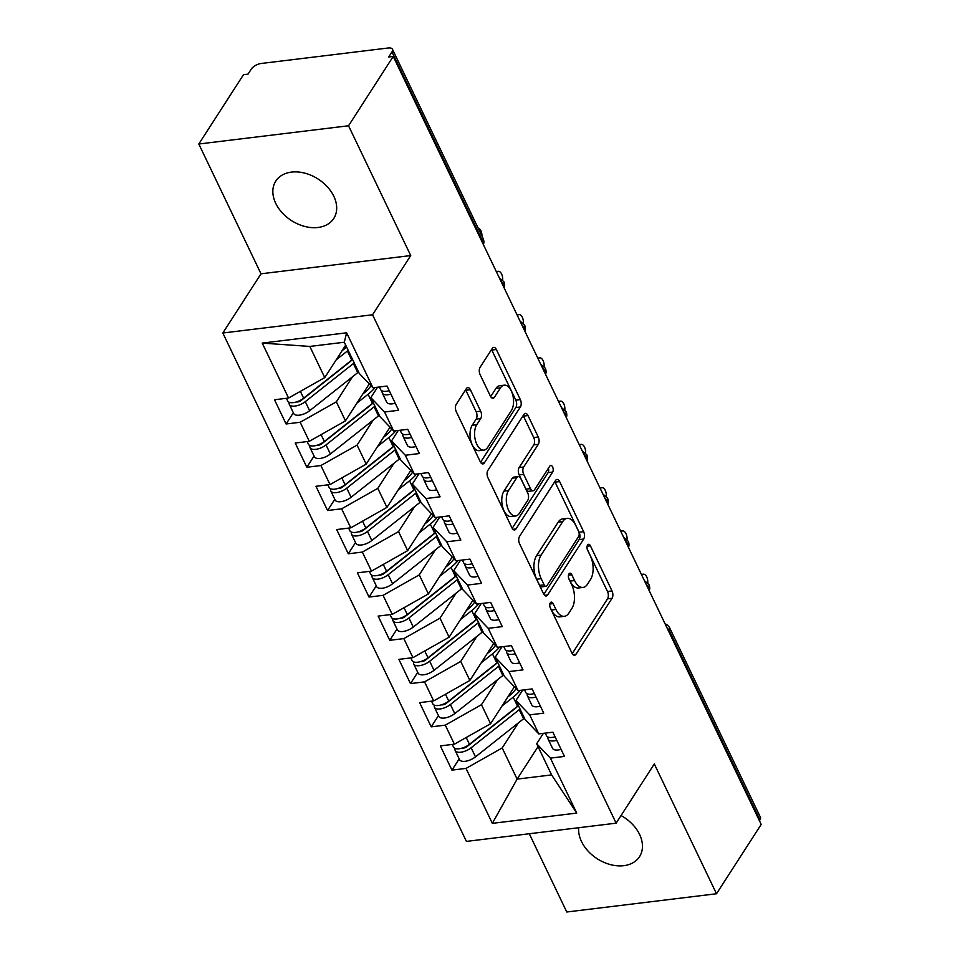 <?xml version="1.0" encoding="UTF-8"?>
<svg xmlns="http://www.w3.org/2000/svg" width="960" height="960" viewBox="0 0 960 960"><rect width="100%" height="100%" fill="white"/><g stroke="black" fill="none" stroke-linecap="round" stroke-linejoin="round"><path stroke-width="1.44" d="M550.32 602.82A3.708 1.968 83.1 0 0 550.344 607.968L571.956 653.1A5.292 2.808 83.1 0 0 574.608 655.236A5.292 2.808 83.1 0 0 576 654.24L612.06 598.296A5.292 2.808 83.1 0 0 612.024 590.94L590.412 545.82A3.708 1.968 83.1 0 0 588.552 544.32A3.708 1.968 83.1 0 0 587.58 545.028A3.708 1.968 83.1 0 0 587.604 550.176L590.4 556.008A16.932 8.976 83.1 0 1 590.496 579.54L587.496 584.208A16.932 8.976 83.1 0 1 583.032 587.424A16.932 8.976 83.1 0 1 574.572 580.56L571.776 574.716A3.708 1.968 83.1 0 0 569.928 573.216A3.708 1.968 83.1 0 0 568.944 573.924A3.708 1.968 83.1 0 0 568.968 579.072L571.764 584.916A16.932 8.976 83.1 0 1 571.872 608.448L568.86 613.104A16.932 8.976 83.1 0 1 564.396 616.32A16.932 8.976 83.1 0 1 555.936 609.456L553.14 603.624A3.708 1.968 83.1 0 0 551.292 602.124A3.708 1.968 83.1 0 0 550.32 602.82M275.724 203.328A34.5 24.672 -147.2 0 0 304.716 226.428A34.5 24.672 -147.2 0 0 333.756 218.472A34.5 24.672 -147.2 0 0 333.804 196.248A34.5 24.672 -147.2 0 0 304.824 173.148A34.5 24.672 -147.2 0 0 275.772 181.092A34.5 24.672 -147.2 0 0 275.724 203.328M578.7 827.724A34.5 24.672 -147.2 0 0 581.496 841.512A34.5 24.672 -147.2 0 0 610.476 864.624A34.5 24.672 -147.2 0 0 639.528 856.668A34.5 24.672 -147.2 0 0 639.576 834.444A34.5 24.672 -147.2 0 0 621.048 815.544M470.4 389.748A5.292 2.808 83.1 0 0 467.76 387.6A5.292 2.808 83.1 0 0 466.368 388.608L456.252 404.304A5.292 2.808 83.1 0 0 456.276 411.66L480.288 461.772A5.292 2.808 83.1 0 0 482.94 463.92A5.292 2.808 83.1 0 0 484.332 462.912L520.392 406.968A5.292 2.808 83.1 0 0 520.356 399.624L496.344 349.5A5.292 2.808 83.1 0 0 493.704 347.364A5.292 2.808 83.1 0 0 492.312 348.36L480.084 367.32A5.292 2.808 83.1 0 0 480.12 374.676L490.392 396.12A5.292 2.808 83.1 0 0 493.044 398.268A5.292 2.808 83.1 0 0 494.436 397.26L500.496 387.864A14.148 7.5 83.1 0 1 504.228 385.176A14.148 7.5 83.1 0 1 512.604 394.416A14.148 7.5 83.1 0 1 511.38 410.58L487.644 447.408A14.148 7.5 83.1 0 1 483.912 450.096A14.148 7.5 83.1 0 1 475.524 440.844A14.148 7.5 83.1 0 1 476.76 424.692L480.708 418.548A5.292 2.808 83.1 0 0 480.684 411.192L470.4 389.748L465.864 390.3A5.292 2.808 83.1 0 0 465.6 389.796M529.272 833.748L566.772 912L716.496 893.76L761.196 824.424L393.228 56.436L388.692 56.988L391.956 51.924A8.088 3.684 -25.6 0 0 392.448 49.26A8.088 3.684 -25.6 0 0 388.212 48L261.18 63.48A8.088 3.684 -25.6 0 0 251.304 69.06L248.04 74.124L243.504 74.676L198.804 144.012L261 273.804L222.828 333.012L372.564 314.772L410.724 255.564L348.54 125.772L393.228 56.436M716.496 893.76L654.3 763.956L616.14 823.164L372.564 314.772M519.528 536.388A5.292 2.808 83.1 0 0 519.564 543.732L543.576 593.856A5.292 2.808 83.1 0 0 546.216 595.992A5.292 2.808 83.1 0 0 547.608 594.996L583.668 539.052A5.292 2.808 83.1 0 0 583.644 531.696L559.632 481.584A5.292 2.808 83.1 0 0 556.992 479.436A5.292 2.808 83.1 0 0 555.588 480.444L519.528 536.388M511.932 527.808L487.92 477.696A5.292 2.808 83.1 0 1 487.896 470.34L523.956 414.408A5.292 2.808 83.1 0 1 525.348 413.4A5.292 2.808 83.1 0 1 527.988 415.548L538.26 436.992A5.292 2.808 83.1 0 1 538.296 444.348L523.668 467.028A5.292 2.808 83.1 0 0 523.704 474.384L530.52 488.616A5.292 2.808 83.1 0 0 533.16 490.752A5.292 2.808 83.1 0 0 534.552 489.756L549.78 466.14A3.708 1.968 83.1 0 1 550.764 465.432A3.708 1.968 83.1 0 1 552.948 467.856A3.708 1.968 83.1 0 1 552.636 472.08L515.976 528.948A5.292 2.808 83.1 0 1 514.572 529.956A5.292 2.808 83.1 0 1 511.932 527.808M222.828 333.012L466.416 841.404L616.14 823.164M538.056 746.64L517.116 779.112L492.336 823.356L576.732 813.084L550.404 758.124L564.468 756.42L552.864 732.192L538.8 733.896L529.68 714.864L543.744 713.148L532.128 688.92L518.064 690.636L508.944 671.592L523.008 669.876L511.404 645.648L497.34 647.364L488.22 628.332L502.284 626.616L490.668 602.388L476.604 604.104L467.484 585.06L481.548 583.344L469.944 559.116L455.88 560.832L446.76 541.788L460.824 540.084L449.208 515.856L435.144 517.56L426.024 498.528L440.088 496.812L428.484 472.584L414.42 474.3L405.3 455.256L419.364 453.54L407.748 429.312L393.684 431.028L384.564 411.996L398.628 410.28L387.024 386.052L372.96 387.768L359.232 373.392L344.304 342.24L309.816 346.44L324.744 377.592L345.684 345.12M492.336 823.356L466.02 768.408L502.2 747.96L518.328 722.928M459.18 758.904L451.944 770.124L466.02 768.408M451.944 770.124L440.34 745.896L454.404 744.18L445.284 725.148L481.464 704.688L497.592 679.668M438.456 715.632L431.22 726.852L445.284 725.148M431.22 726.852L419.616 702.624L433.68 700.908L424.56 681.876L460.74 661.428L476.868 636.396M417.72 672.36L410.484 683.592L424.56 681.876M410.484 683.592L398.88 659.364L412.944 657.648L403.824 638.604L440.004 618.156L456.132 593.124M396.996 629.1L389.76 640.32L403.824 638.604M389.76 640.32L378.144 616.092L392.22 614.376L383.088 595.344L419.268 574.884L435.408 549.864M376.26 585.828L369.024 597.06L383.088 595.344M369.024 597.06L357.42 572.82L371.484 571.116L362.364 552.072L398.544 531.624L414.672 506.592M355.536 542.568L348.3 553.788L362.364 552.072M348.3 553.788L336.684 529.56L350.76 527.844L341.628 508.812L377.808 488.352L393.948 463.332M334.8 499.296L327.564 510.516L341.628 508.812M327.564 510.516L315.96 486.288L330.024 484.572L320.904 465.54L357.084 445.092L373.212 420.06M314.076 456.024L306.84 467.256L320.904 465.54M306.84 467.256L295.224 443.028L309.3 441.312L300.168 422.268L336.348 401.82L352.488 376.788M293.34 412.764L286.104 423.984L300.168 422.268M286.104 423.984L274.5 399.756L288.564 398.04L262.236 343.092L346.632 332.808L372.96 387.768M377.556 387.204L370.836 397.62L379.956 416.652L393.684 431.028M384.564 411.996L370.836 397.62M288.564 398.04L324.744 377.592M309.816 346.44L262.236 343.092M398.28 430.464L391.572 440.892L400.692 459.924L414.42 474.3M405.3 455.256L391.572 440.892M336.348 401.82L345.48 420.852L369.288 383.916M309.3 441.312L345.48 420.852M419.016 473.736L412.296 484.152L421.416 503.196L435.144 517.56M426.024 498.528L412.296 484.152M357.084 445.092L366.204 464.124L390.012 427.188M330.024 484.572L366.204 464.124M439.74 517.008L433.032 527.424L442.152 546.456L455.88 560.832M446.76 541.788L433.032 527.424M377.808 488.352L386.94 507.396L410.748 470.46M350.76 527.844L386.94 507.396M460.476 560.268L453.756 570.684L462.876 589.728L476.604 604.104M467.484 585.06L453.756 570.684M398.544 531.624L407.664 550.656L431.472 513.72M371.484 571.116L407.664 550.656M481.2 603.54L474.492 613.956L483.612 632.988L497.34 647.364M488.22 628.332L474.492 613.956M419.268 574.884L428.4 593.928L452.208 556.992M392.22 614.376L428.4 593.928M501.936 646.812L495.216 657.228L504.336 676.26L518.064 690.636M508.944 671.592L495.216 657.228M440.004 618.156L449.124 637.188L472.932 600.252M412.944 657.648L449.124 637.188M522.66 690.072L515.952 700.488L525.072 719.532L538.8 733.896M529.68 714.864L515.952 700.488M460.74 661.428L469.86 680.46L493.668 643.524M433.68 700.908L469.86 680.46M759.408 820.704L759.924 819.912L669.276 630.732L668.772 631.524M666.936 627.708A8.088 5.784 -147.2 0 1 669.276 630.732A8.088 3.684 154.4 0 0 669.768 628.068L760.404 817.248A8.088 3.684 154.4 0 1 759.924 819.912M543.396 733.344L536.676 743.76L551.604 774.912L576.732 813.084M550.404 758.124L536.676 743.76M481.464 704.688L490.584 723.732L514.392 686.796M454.404 744.18L490.584 723.732M348.54 125.772L198.804 144.012M261 273.804L410.724 255.564M502.2 747.96L517.116 779.112L551.604 774.912M346.632 332.808L344.304 342.24M647.928 588.036L648.444 587.244A8.088 3.684 -25.6 0 0 648.924 584.58A8.088 3.684 -25.6 0 0 648.9 584.52L644.4 580.644M627.204 544.764L627.72 543.972A8.088 3.684 -25.6 0 0 628.2 541.308A8.088 3.684 -25.6 0 0 628.176 541.26L623.664 537.384M606.468 501.504L606.984 500.712A8.088 3.684 -25.6 0 0 607.464 498.048A8.088 3.684 -25.6 0 0 607.44 497.988L602.928 494.112M585.744 458.232L586.26 457.44A8.088 3.684 -25.6 0 0 586.74 454.776A8.088 3.684 -25.6 0 0 586.716 454.716L582.204 450.852M565.008 414.972L565.524 414.18A8.088 3.684 -25.6 0 0 566.004 411.516A8.088 3.684 -25.6 0 0 565.98 411.456L561.468 407.58M544.284 371.7L544.788 370.908A8.088 3.684 -25.6 0 0 545.28 368.244A8.088 3.684 -25.6 0 0 545.256 368.184L540.744 364.308M523.548 328.428L524.064 327.636A8.088 3.684 -25.6 0 0 524.544 324.972A8.088 3.684 -25.6 0 0 524.52 324.924L520.008 321.048M502.824 285.168L503.328 284.376A8.088 3.684 -25.6 0 0 503.82 281.712A8.088 3.684 -25.6 0 0 503.796 281.652L499.284 277.776M550.008 607.104L551.4 610.008A16.932 8.976 83.1 0 0 559.86 616.872L564.396 616.32M583.032 587.424L578.496 587.976A16.932 8.976 83.1 0 1 570.036 581.112L568.644 578.208M572.232 653.604L607.524 598.848A5.292 2.808 83.1 0 0 607.488 591.492L587.28 549.312M543.84 594.348L579.132 539.604A5.292 2.808 83.1 0 0 579.108 532.248L555.096 482.136A5.292 2.808 83.1 0 0 554.82 481.632M544.14 584.832A3.708 1.968 83.1 0 0 545.988 586.332A3.708 1.968 83.1 0 0 546.972 585.624L578.616 536.532A3.708 1.968 83.1 0 0 578.592 531.384L575.652 525.216A16.932 8.976 83.1 0 0 567.192 518.364A16.932 8.976 83.1 0 0 562.728 521.58L541.092 555.132A16.932 8.976 83.1 0 0 541.188 578.676L544.14 584.832L539.604 585.384A3.708 1.968 83.1 0 0 541.452 586.884L545.988 586.332M567.192 518.364L562.656 518.916A16.932 8.976 83.1 0 0 558.192 522.132L562.728 521.58M539.604 585.384L536.652 579.228A16.932 8.976 83.1 0 1 536.556 555.684L558.192 522.132M533.16 490.752L528.624 491.316A5.292 2.808 83.1 0 1 525.984 489.168L519.168 474.936A5.292 2.808 83.1 0 1 519.132 467.58L533.76 444.9A5.292 2.808 83.1 0 0 533.724 437.544L523.452 416.1A5.292 2.808 83.1 0 0 523.188 415.596M512.196 528.312L548.1 472.632A3.708 1.968 83.1 0 0 548.388 468.3M508.5 490.572A14.148 7.5 83.1 0 0 507.276 506.736A14.148 7.5 83.1 0 0 515.652 515.976A14.148 7.5 83.1 0 0 519.384 513.288L527.748 500.316A5.292 2.808 83.1 0 0 527.712 492.96L520.896 478.74A5.292 2.808 83.1 0 0 518.256 476.592A5.292 2.808 83.1 0 0 516.864 477.6L508.5 490.572L503.964 491.124A14.148 7.5 83.1 0 0 502.728 507.288A14.148 7.5 83.1 0 0 511.116 516.528L515.652 515.976M518.256 476.592L513.72 477.144A5.292 2.808 83.1 0 0 512.328 478.152L516.864 477.6M503.964 491.124L512.328 478.152M483.912 450.096L479.376 450.648A14.148 7.5 83.1 0 1 470.988 441.396A14.148 7.5 83.1 0 1 472.212 425.244L476.172 419.1A5.292 2.808 83.1 0 0 476.148 411.744L465.864 390.3M504.228 385.176L499.692 385.728A14.148 7.5 83.1 0 0 495.96 388.416L500.496 387.864M490.668 396.624L495.96 388.416M480.564 462.276L515.856 407.52A5.292 2.808 83.1 0 0 515.82 400.176L491.808 350.052A5.292 2.808 83.1 0 0 491.544 349.56M518.4 705.624A26.952 12.276 154.4 0 1 515.172 708.456L467.088 746.544A3.768 1.716 154.4 0 1 463.476 748.104A3.768 1.716 154.4 0 1 462.3 748.068M520.044 709.032A33.96 15.468 154.4 0 1 519.228 709.692L471.132 747.78A10.776 4.908 154.4 0 1 460.824 752.22A10.776 4.908 154.4 0 1 455.184 750.54L459.54 759.636A10.776 4.908 -25.6 0 0 465.18 761.304A10.776 4.908 -25.6 0 0 475.488 756.864L523.572 718.776A33.96 15.468 -25.6 0 0 524.388 718.116M455.184 750.54A10.776 4.908 154.4 0 1 455.124 748.44M518.376 705.564A33.96 15.468 154.4 0 1 517.56 706.224L469.476 744.312A10.776 4.908 154.4 0 1 459.168 748.752A10.776 4.908 154.4 0 1 453.528 747.084L452.256 744.444M507.852 696.948L509.16 695.916A26.952 12.276 -25.6 0 0 516.144 688.62M501.996 706.02L513.216 697.14A33.96 15.468 -25.6 0 0 520.212 690.372M476.808 738.504L476.376 739.188M545.256 733.116L546.516 735.756A10.776 4.908 -25.6 0 0 552.156 737.424A10.776 4.908 -25.6 0 0 555.072 736.8M547.824 736.98L547.956 738.42A10.776 4.908 -25.6 0 0 548.172 739.212A10.776 4.908 -25.6 0 0 553.812 740.892A10.776 4.908 -25.6 0 0 556.728 740.268M561.084 749.352A10.776 4.908 154.4 0 1 558.168 749.976A10.776 4.908 154.4 0 1 552.528 748.296L548.172 739.212M647.76 582.888A6.732 3.576 83.1 0 0 643.344 574.188A6.732 3.576 83.1 0 0 641.772 575.184M497.676 662.352A26.952 12.276 154.4 0 1 494.448 665.196L446.352 703.284A3.768 1.716 154.4 0 1 442.74 704.832A3.768 1.716 154.4 0 1 441.564 704.796M499.308 665.76A33.96 15.468 154.4 0 1 498.492 666.42L450.408 704.508A10.776 4.908 154.4 0 1 440.088 708.948A10.776 4.908 154.4 0 1 434.448 707.28L438.804 716.364A10.776 4.908 -25.6 0 0 444.444 718.032A10.776 4.908 -25.6 0 0 454.764 713.592L502.848 675.504A33.96 15.468 -25.6 0 0 503.664 674.844M434.448 707.28A10.776 4.908 154.4 0 1 434.4 705.18M497.652 662.304A33.96 15.468 154.4 0 1 496.836 662.964L448.752 701.052A10.776 4.908 154.4 0 1 438.432 705.492A10.776 4.908 154.4 0 1 432.792 703.812L431.532 701.172M487.116 653.688L488.436 652.644A26.952 12.276 -25.6 0 0 495.408 645.348M481.272 662.748L492.48 653.868A33.96 15.468 -25.6 0 0 499.488 647.1M456.084 695.244L455.64 695.928M476.94 619.092A26.952 12.276 154.4 0 1 473.712 621.924L425.628 660.012A3.768 1.716 154.4 0 1 422.016 661.572A3.768 1.716 154.4 0 1 420.84 661.536M478.584 622.5A33.96 15.468 154.4 0 1 477.768 623.148L429.672 661.236A10.776 4.908 154.4 0 1 419.364 665.688A10.776 4.908 154.4 0 1 413.724 664.008L418.08 673.092A10.776 4.908 -25.6 0 0 423.708 674.772A10.776 4.908 -25.6 0 0 434.028 670.332L482.112 632.244A33.96 15.468 -25.6 0 0 482.928 631.584M413.724 664.008A10.776 4.908 154.4 0 1 413.664 661.908M476.916 619.032A33.96 15.468 154.4 0 1 476.1 619.692L428.016 657.78A10.776 4.908 154.4 0 1 417.696 662.22A10.776 4.908 154.4 0 1 412.068 660.552L410.796 657.912M466.38 610.416L467.7 609.372A26.952 12.276 -25.6 0 0 474.684 602.076M460.536 619.488L471.756 610.608A33.96 15.468 -25.6 0 0 478.752 603.84M435.348 651.972L434.916 652.656M456.216 575.82A26.952 12.276 154.4 0 1 452.988 578.652L404.892 616.752A3.768 1.716 154.4 0 1 401.28 618.3A3.768 1.716 154.4 0 1 400.104 618.264M457.848 579.228A33.96 15.468 154.4 0 1 457.032 579.888L408.948 617.976A10.776 4.908 154.4 0 1 398.628 622.416A10.776 4.908 154.4 0 1 392.988 620.748L397.344 629.832A10.776 4.908 -25.6 0 0 402.984 631.5A10.776 4.908 -25.6 0 0 413.292 627.06L461.388 588.972A33.96 15.468 -25.6 0 0 462.204 588.312M392.988 620.748A10.776 4.908 154.4 0 1 392.94 618.636M456.192 575.772A33.96 15.468 154.4 0 1 455.376 576.42L407.28 614.508A10.776 4.908 154.4 0 1 396.972 618.96A10.776 4.908 154.4 0 1 391.332 617.28L390.072 614.64M445.656 567.156L446.976 566.112A26.952 12.276 -25.6 0 0 453.948 558.816M439.812 576.216L451.02 567.336A33.96 15.468 -25.6 0 0 458.028 560.568M414.624 608.7L414.18 609.384M435.48 532.548A26.952 12.276 154.4 0 1 432.252 535.392L384.168 573.48A3.768 1.716 154.4 0 1 380.556 575.028A3.768 1.716 154.4 0 1 379.38 574.992M437.124 535.956A33.96 15.468 154.4 0 1 436.308 536.616L388.212 574.704A10.776 4.908 154.4 0 1 377.904 579.144A10.776 4.908 154.4 0 1 372.264 577.476L376.62 586.56A10.776 4.908 -25.6 0 0 382.248 588.24A10.776 4.908 -25.6 0 0 392.568 583.788L440.652 545.7A33.96 15.468 -25.6 0 0 441.468 545.052M372.264 577.476A10.776 4.908 154.4 0 1 372.204 575.376M435.456 532.5A33.96 15.468 154.4 0 1 434.64 533.16L386.556 571.248A10.776 4.908 154.4 0 1 376.236 575.688A10.776 4.908 154.4 0 1 370.608 574.008L369.336 571.368M424.92 523.884L426.24 522.84A26.952 12.276 -25.6 0 0 433.224 515.544M419.076 532.956L430.296 524.076A33.96 15.468 -25.6 0 0 437.292 517.308M393.888 565.44L393.456 566.124M524.52 689.844L525.78 692.484A10.776 4.908 -25.6 0 0 531.42 694.164A10.776 4.908 -25.6 0 0 534.348 693.54M527.088 693.72L527.232 695.148A10.776 4.908 -25.6 0 0 527.448 695.952A10.776 4.908 -25.6 0 0 533.088 697.62A10.776 4.908 -25.6 0 0 536.004 696.996M540.36 706.08A10.776 4.908 154.4 0 1 537.432 706.704A10.776 4.908 154.4 0 1 531.792 705.036L527.448 695.952M627.036 539.616A6.732 3.576 83.1 0 0 622.62 530.916A6.732 3.576 83.1 0 0 621.048 531.912M503.796 646.584L505.056 649.224A10.776 4.908 -25.6 0 0 510.696 650.892A10.776 4.908 -25.6 0 0 513.612 650.268M506.364 650.448L506.496 651.888A10.776 4.908 -25.6 0 0 506.712 652.68A10.776 4.908 -25.6 0 0 512.352 654.36A10.776 4.908 -25.6 0 0 515.268 653.724M519.624 662.82A10.776 4.908 154.4 0 1 516.708 663.444A10.776 4.908 154.4 0 1 511.068 661.764L506.712 652.68M606.3 496.356A6.732 3.576 83.1 0 0 601.884 487.656A6.732 3.576 83.1 0 0 600.312 488.64M483.06 603.312L484.32 605.952A10.776 4.908 -25.6 0 0 489.96 607.632A10.776 4.908 -25.6 0 0 492.888 606.996M485.628 607.188L485.772 608.616A10.776 4.908 -25.6 0 0 485.988 609.42A10.776 4.908 -25.6 0 0 491.628 611.088A10.776 4.908 -25.6 0 0 494.544 610.464M498.9 619.548A10.776 4.908 154.4 0 1 495.972 620.172A10.776 4.908 154.4 0 1 490.332 618.504L485.988 609.42M585.576 453.084A6.732 3.576 83.1 0 0 581.16 444.384A6.732 3.576 83.1 0 0 579.588 445.38M462.336 560.04L463.596 562.68A10.776 4.908 -25.6 0 0 469.236 564.36A10.776 4.908 -25.6 0 0 472.152 563.736M464.904 563.916L465.036 565.344A10.776 4.908 -25.6 0 0 465.252 566.148A10.776 4.908 -25.6 0 0 470.892 567.816A10.776 4.908 -25.6 0 0 473.808 567.192M478.164 576.276A10.776 4.908 154.4 0 1 475.248 576.912A10.776 4.908 154.4 0 1 469.608 575.232L465.252 566.148M564.84 409.824A6.732 3.576 83.1 0 0 560.424 401.112A6.732 3.576 83.1 0 0 558.852 402.108M414.756 489.288A26.952 12.276 154.4 0 1 411.516 492.12L363.432 530.208A3.768 1.716 154.4 0 1 359.82 531.768A3.768 1.716 154.4 0 1 358.644 531.732M416.388 492.696A33.96 15.468 154.4 0 1 415.572 493.356L367.488 531.444A10.776 4.908 154.4 0 1 357.168 535.884A10.776 4.908 154.4 0 1 351.528 534.204L355.884 543.3A10.776 4.908 -25.6 0 0 361.524 544.968A10.776 4.908 -25.6 0 0 371.832 540.528L419.928 502.44A33.96 15.468 -25.6 0 0 420.744 501.78M351.528 534.204A10.776 4.908 154.4 0 1 351.48 532.104M414.732 489.228A33.96 15.468 154.4 0 1 413.916 489.888L365.82 527.976A10.776 4.908 154.4 0 1 355.512 532.416A10.776 4.908 154.4 0 1 349.872 530.748L348.612 528.108M404.196 480.612L405.516 479.58A26.952 12.276 -25.6 0 0 412.488 472.284M398.352 489.684L409.56 480.804A33.96 15.468 -25.6 0 0 416.568 474.036M373.152 522.168L372.72 522.852M441.6 516.78L442.86 519.42A10.776 4.908 -25.6 0 0 448.5 521.088A10.776 4.908 -25.6 0 0 451.428 520.464M444.168 520.644L444.312 522.084A10.776 4.908 -25.6 0 0 444.528 522.876A10.776 4.908 -25.6 0 0 450.168 524.556A10.776 4.908 -25.6 0 0 453.084 523.932M457.44 533.016A10.776 4.908 154.4 0 1 454.512 533.64A10.776 4.908 154.4 0 1 448.872 531.96L444.528 522.876M544.116 366.552A6.732 3.576 83.1 0 0 539.7 357.852A6.732 3.576 83.1 0 0 538.128 358.848M394.02 446.016A26.952 12.276 154.4 0 1 390.792 448.86L342.708 486.948A3.768 1.716 154.4 0 1 339.096 488.496A3.768 1.716 154.4 0 1 337.908 488.46M395.652 449.424A33.96 15.468 154.4 0 1 394.848 450.084L346.752 488.172A10.776 4.908 154.4 0 1 336.444 492.612A10.776 4.908 154.4 0 1 330.804 490.944L335.148 500.028A10.776 4.908 -25.6 0 0 340.788 501.696A10.776 4.908 -25.6 0 0 351.108 497.256L399.192 459.168A33.96 15.468 -25.6 0 0 400.008 458.508M330.804 490.944A10.776 4.908 154.4 0 1 330.744 488.844M393.996 445.968A33.96 15.468 154.4 0 1 393.18 446.628L345.096 484.716A10.776 4.908 154.4 0 1 334.776 489.156A10.776 4.908 154.4 0 1 329.136 487.476L327.876 484.836M383.46 437.352L384.78 436.308A26.952 12.276 -25.6 0 0 391.764 429.012M377.616 446.412L388.836 437.532A33.96 15.468 -25.6 0 0 395.832 430.764M352.428 478.908L351.996 479.592M373.296 402.756A26.952 12.276 154.4 0 1 370.056 405.588L321.972 443.676A3.768 1.716 154.4 0 1 318.36 445.236A3.768 1.716 154.4 0 1 317.184 445.2M374.928 406.164A33.96 15.468 154.4 0 1 374.112 406.812L326.028 444.9A10.776 4.908 154.4 0 1 315.708 449.352A10.776 4.908 154.4 0 1 310.068 447.672L314.424 456.756A10.776 4.908 -25.6 0 0 320.064 458.436A10.776 4.908 -25.6 0 0 330.372 453.996L378.468 415.908A33.96 15.468 -25.6 0 0 379.284 415.248M310.068 447.672A10.776 4.908 154.4 0 1 310.008 445.572M373.272 402.696A33.96 15.468 154.4 0 1 372.456 403.356L324.36 441.444A10.776 4.908 154.4 0 1 314.052 445.884A10.776 4.908 154.4 0 1 308.412 444.216L307.152 441.576M362.736 394.08L364.044 393.036A26.952 12.276 -25.6 0 0 371.028 385.74M356.892 403.152L368.1 394.272A33.96 15.468 -25.6 0 0 375.108 387.504M331.692 435.636L331.26 436.32M286.416 398.304L287.676 400.944A10.776 4.908 154.4 0 0 293.316 402.624A10.776 4.908 154.4 0 0 303.636 398.172L351.72 360.084A33.96 15.468 154.4 0 0 352.536 359.436A26.952 12.276 154.4 0 1 349.332 362.316L301.248 400.404A3.768 1.716 154.4 0 1 297.636 401.964A3.768 1.716 154.4 0 1 296.448 401.928M354.192 362.892A33.96 15.468 154.4 0 1 353.388 363.552L305.292 401.64A10.776 4.908 154.4 0 1 294.984 406.08A10.776 4.908 154.4 0 1 289.344 404.412L293.688 413.496A10.776 4.908 -25.6 0 0 299.328 415.164A10.776 4.908 -25.6 0 0 309.648 410.724L357.732 372.636A33.96 15.468 -25.6 0 0 358.548 371.976M289.344 404.412A10.776 4.908 154.4 0 1 289.284 402.3M342 350.82L343.32 349.776A26.952 12.276 -25.6 0 0 346.548 346.932M336.156 359.88L347.376 351A33.96 15.468 -25.6 0 0 348.18 350.34M310.968 392.364L310.536 393.048M420.864 473.508L422.136 476.148A10.776 4.908 -25.6 0 0 427.776 477.828A10.776 4.908 -25.6 0 0 430.692 477.204M423.444 477.384L423.576 478.812A10.776 4.908 -25.6 0 0 423.792 479.616A10.776 4.908 -25.6 0 0 429.432 481.284A10.776 4.908 -25.6 0 0 432.348 480.66M436.704 489.744A10.776 4.908 154.4 0 1 433.788 490.368A10.776 4.908 154.4 0 1 428.148 488.7L423.792 479.616M523.38 323.28A6.732 3.576 83.1 0 0 518.964 314.58A6.732 3.576 83.1 0 0 517.392 315.576M400.14 430.248L401.4 432.888A10.776 4.908 -25.6 0 0 407.04 434.556A10.776 4.908 -25.6 0 0 409.968 433.932M402.708 434.112L402.84 435.552A10.776 4.908 -25.6 0 0 403.068 436.344A10.776 4.908 -25.6 0 0 408.708 438.024A10.776 4.908 -25.6 0 0 411.624 437.388M415.98 446.484A10.776 4.908 154.4 0 1 413.052 447.108A10.776 4.908 154.4 0 1 407.412 445.428L403.068 436.344M502.656 280.02A6.732 3.576 83.1 0 0 498.24 271.32A6.732 3.576 83.1 0 0 496.668 272.304M379.404 386.976L380.676 389.616A10.776 4.908 -25.6 0 0 386.316 391.296A10.776 4.908 -25.6 0 0 389.232 390.66M381.984 390.852L382.116 392.28A10.776 4.908 -25.6 0 0 382.332 393.072A10.776 4.908 -25.6 0 0 387.972 394.752A10.776 4.908 -25.6 0 0 390.888 394.128M395.244 403.212A10.776 4.908 154.4 0 1 392.328 403.836A10.776 4.908 154.4 0 1 386.688 402.168L382.332 393.072M481.956 236.076A6.732 3.576 83.1 0 0 478.116 228.072M482.088 241.896L482.604 241.104L391.956 51.924M483.264 244.332A8.088 5.784 -147.2 0 0 482.604 241.104A8.088 3.684 -25.6 0 0 483.084 238.44L392.448 49.26M649.104 590.472A8.088 5.784 -147.2 0 0 648.444 587.244A8.088 5.784 -147.2 0 0 646.212 584.436M628.368 547.2A8.088 5.784 -147.2 0 0 627.72 543.972A8.088 5.784 -147.2 0 0 625.476 541.164M607.644 503.94A8.088 5.784 -147.2 0 0 606.984 500.712A8.088 5.784 -147.2 0 0 604.74 497.892M586.908 460.668A8.088 5.784 -147.2 0 0 586.26 457.44A8.088 5.784 -147.2 0 0 584.016 454.632M566.184 417.408A8.088 5.784 -147.2 0 0 565.524 414.18A8.088 5.784 -147.2 0 0 563.28 411.36M545.448 374.136A8.088 5.784 -147.2 0 0 544.788 370.908A8.088 5.784 -147.2 0 0 542.556 368.088M524.724 330.864A8.088 5.784 -147.2 0 0 524.064 327.636A8.088 5.784 -147.2 0 0 521.82 324.828M503.988 287.604A8.088 5.784 -147.2 0 0 503.328 284.376A8.088 5.784 -147.2 0 0 501.096 281.556M551.4 610.008L555.936 609.456M568.488 575.124L571.776 574.716M570.036 581.112L574.572 580.56M587.124 546.216L590.412 545.82M607.488 591.492L612.024 590.94M607.524 598.848L612.06 598.296M573.012 654.6L576 654.24M549.864 604.02L553.14 603.624M555.096 482.136L559.632 481.584M579.108 532.248L583.644 531.696M579.132 539.604L583.668 539.052M544.62 595.356L547.608 594.996M536.556 555.684L541.092 555.132M536.652 579.228L541.188 578.676M523.452 416.1L527.988 415.548M533.724 437.544L538.26 436.992M533.76 444.9L538.296 444.348M519.132 467.58L523.668 467.028M519.168 474.936L523.704 474.384M525.984 489.168L530.52 488.616M548.1 472.632L552.636 472.08M512.976 529.32L515.976 528.948M476.148 411.744L480.684 411.192M476.172 419.1L480.708 418.548M472.212 425.244L476.76 424.692M491.448 397.632L494.436 397.26M491.808 350.052L496.344 349.5M515.82 400.176L520.356 399.624M515.856 407.52L520.392 406.968M481.344 463.272L484.332 462.912M517.56 706.224L513.216 697.14M469.476 744.312L466.212 737.508M523.572 718.776L519.228 709.692M475.488 756.864L471.132 747.78M496.836 662.964L492.48 653.868M448.752 701.052L445.488 694.236M502.848 675.504L498.492 666.42M454.764 713.592L450.408 704.508M476.1 619.692L471.756 610.608M428.016 657.78L424.752 650.976M482.112 632.244L477.768 623.148M434.028 670.332L429.672 661.236M455.376 576.42L451.02 567.336M407.28 614.508L404.028 607.704M461.388 588.972L457.032 579.888M413.292 627.06L408.948 617.976M434.64 533.16L430.296 524.076M386.556 571.248L383.292 564.432M440.652 545.7L436.308 536.616M392.568 583.788L388.212 574.704M413.916 489.888L409.56 480.804M365.82 527.976L362.568 521.172M419.928 502.44L415.572 493.356M371.832 540.528L367.488 531.444M393.18 446.628L388.836 437.532M345.096 484.716L341.832 477.9M399.192 459.168L394.848 450.084M351.108 497.256L346.752 488.172M372.456 403.356L368.1 394.272M324.36 441.444L321.108 434.64M378.468 415.908L374.112 406.812M330.372 453.996L326.028 444.9M351.72 360.084L347.376 351M303.636 398.172L300.372 391.368M357.732 372.636L353.388 363.552M309.648 410.724L305.292 401.64M649.248 590.784A8.088 8.088 0 0 0 648.924 584.58M669.768 628.068A8.088 8.088 0 0 0 665.124 623.916M628.524 547.524A8.088 8.088 0 0 0 628.2 541.308M607.788 504.252A8.088 8.088 0 0 0 607.464 498.048M587.064 460.992A8.088 8.088 0 0 0 586.74 454.776M566.328 417.72A8.088 8.088 0 0 0 566.004 411.516M545.604 374.448A8.088 8.088 0 0 0 545.28 368.244M524.868 331.188A8.088 8.088 0 0 0 524.544 324.972M504.144 287.916A8.088 8.088 0 0 0 503.82 281.712M483.408 244.656A8.088 8.088 0 0 0 483.084 238.44M643.344 574.188L641.412 574.416M622.62 530.916L620.676 531.156M601.884 487.656L599.952 487.884M581.16 444.384L579.216 444.624M560.424 401.112L558.492 401.352M539.7 357.852L537.756 358.08M518.964 314.58L517.032 314.82M498.24 271.32L496.296 271.548"/></g></svg>
